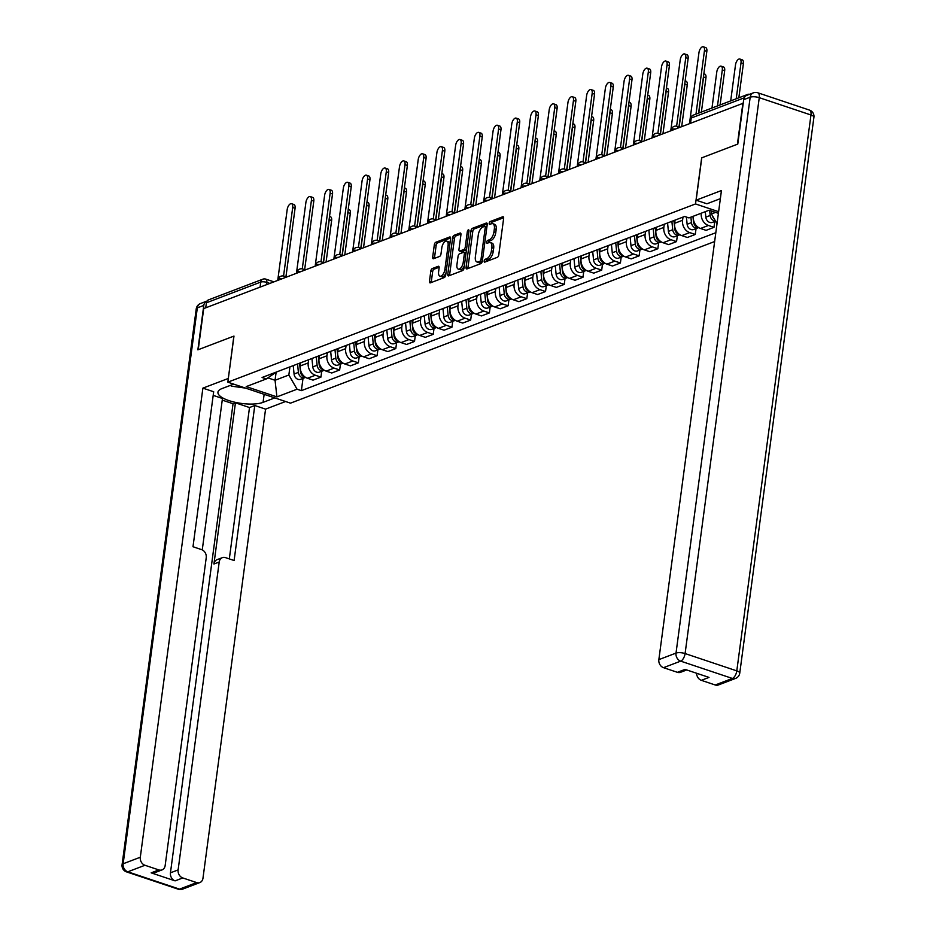 <?xml version="1.0" encoding="UTF-8"?>
<svg xmlns="http://www.w3.org/2000/svg" width="936" height="936" viewBox="0 0 936 936"><rect width="100%" height="100%" fill="white"/><g stroke="black" fill="none" stroke-linecap="round" stroke-linejoin="round"><path stroke-width="1.4" d="M484.169 261.004A1.509 0.737 -71.5 0 0 484.509 262.127A1.509 0.737 -71.5 0 0 484.801 262.103L497.32 257.341A2.164 1.053 -71.5 0 0 498.771 254.861L503.638 218.357A2.164 1.053 -71.5 0 0 503.147 216.754A2.164 1.053 -71.5 0 0 502.726 216.778L490.218 221.539A1.509 0.737 -71.5 0 0 489.2 223.271A1.509 0.737 -71.5 0 0 489.551 224.394A1.509 0.737 -71.5 0 0 489.844 224.383L491.458 223.762A6.915 3.358 -71.5 0 1 492.792 223.692A6.915 3.358 -71.5 0 1 494.36 228.817L493.951 231.859A6.915 3.358 -71.5 0 1 489.317 239.791L487.703 240.4A1.509 0.737 -71.5 0 0 486.685 242.143A1.509 0.737 -71.5 0 0 487.036 243.255A1.509 0.737 -71.5 0 0 487.317 243.243L488.943 242.623A6.915 3.358 -71.5 0 1 490.277 242.553A6.915 3.358 -71.5 0 1 491.845 247.677L491.435 250.719A6.915 3.358 -71.5 0 1 486.802 258.652L485.187 259.272A1.509 0.737 -71.5 0 0 484.169 261.004M490.277 242.553L492.102 243.173A6.915 3.358 -71.5 0 1 493.67 248.297L493.26 251.339A6.915 3.358 -71.5 0 1 488.627 259.26L487.012 259.88A1.509 0.737 -71.5 0 0 485.995 261.612A1.509 0.737 -71.5 0 0 485.995 261.659M503.662 217.725L492.043 222.148A1.509 0.737 -71.5 0 0 491.026 223.891A1.509 0.737 -71.5 0 0 491.026 223.926M488.51 242.752A1.509 0.737 -71.5 0 0 488.51 242.787A1.509 0.737 -71.5 0 1 489.528 241.02L487.703 240.4M432.28 268.55A2.164 1.053 -71.5 0 0 430.829 271.031L429.46 281.28A2.164 1.053 -71.5 0 0 429.952 282.871A2.164 1.053 -71.5 0 0 430.361 282.859L444.261 277.559A2.164 1.053 -71.5 0 0 445.711 275.079L450.579 238.575A2.164 1.053 -71.5 0 0 450.087 236.972A2.164 1.053 -71.5 0 0 449.678 236.995L435.778 242.284A2.164 1.053 -71.5 0 0 434.327 244.764L432.678 257.131A2.164 1.053 -71.5 0 0 433.169 258.734A2.164 1.053 -71.5 0 0 433.59 258.71L439.534 256.452A2.164 1.053 -71.5 0 0 440.985 253.972L441.804 247.841A5.78 2.808 -71.5 0 1 446.788 241.149A5.78 2.808 -71.5 0 1 448.098 245.431L444.892 269.474A5.78 2.808 -71.5 0 1 439.908 276.155A5.78 2.808 -71.5 0 1 438.598 271.873L439.124 267.871A2.164 1.053 -71.5 0 0 438.633 266.269A2.164 1.053 -71.5 0 0 438.224 266.292L432.28 268.55L434.105 269.17A2.164 1.053 -71.5 0 0 432.654 271.639L431.285 281.888A2.164 1.053 -71.5 0 0 431.262 282.508M742.903 103.112L737.416 144.238L701.661 157.868L695.518 203.943L227.834 382.169L233.977 336.082L198.221 349.713L203.709 308.587L743.231 103.229M466.081 267.322A2.164 1.053 -71.5 0 0 466.573 268.924A2.164 1.053 -71.5 0 0 466.994 268.901L480.893 263.601A2.164 1.053 -71.5 0 0 482.332 261.121L487.211 224.617A2.164 1.053 -71.5 0 0 486.72 223.014A2.164 1.053 -71.5 0 0 486.299 223.037L472.411 228.326A2.164 1.053 -71.5 0 0 470.96 230.806L466.081 267.322L467.918 267.93A2.164 1.053 -71.5 0 0 467.883 268.55M462.571 270.574L448.683 275.874A2.164 1.053 -71.5 0 1 448.262 275.898A2.164 1.053 -71.5 0 1 447.771 274.295L452.65 237.779A2.164 1.053 -71.5 0 1 454.089 235.31L460.044 233.041A2.164 1.053 -71.5 0 1 460.453 233.017A2.164 1.053 -71.5 0 1 460.945 234.62L458.968 249.432A2.164 1.053 -71.5 0 0 459.459 251.035A2.164 1.053 -71.5 0 0 459.88 251.012L463.823 249.502A2.164 1.053 -71.5 0 0 465.274 247.022L467.333 231.613A1.509 0.737 -71.5 0 1 468.632 229.858A1.509 0.737 -71.5 0 1 468.983 230.981L464.022 268.106A2.164 1.053 -71.5 0 1 462.571 270.574M227.834 382.169L290.499 403.159L714.636 241.535M205.721 307.815L206.4 302.796A4.411 3.58 -110.9 0 1 208.482 299.894L262.829 279.185A4.411 3.58 69.1 0 0 260.746 282.075L206.4 302.796M749.479 94.325A4.411 3.58 69.1 0 0 747.665 94.431A4.411 3.58 69.1 0 0 746.191 95.636M693.354 216.216A10.132 8.237 69.1 0 0 700.502 228.478L708.423 225.459A10.132 8.237 -110.9 0 1 701.275 213.197M708.423 225.459L713.992 227.331L714.776 221.481M700.502 228.478L706.072 230.35L713.992 227.331M696.056 228.618L695.272 234.456L689.703 232.596A10.132 8.237 -110.9 0 1 682.566 220.276L682.987 217.094M675.067 220.112L674.645 223.294A10.132 8.237 69.1 0 0 681.782 235.615L687.352 237.475L695.272 234.456M677.336 235.743L676.553 241.593L670.983 239.721A10.132 8.237 -110.9 0 1 663.846 227.401L664.267 224.231M656.358 227.237L655.925 230.42A10.132 8.237 69.1 0 0 663.062 242.74L668.643 244.612L676.553 241.593M658.616 242.88L657.844 248.73L652.263 246.858A10.132 8.237 -110.9 0 1 645.126 234.538L645.559 231.356M637.638 234.374L637.217 237.557A10.132 8.237 69.1 0 0 644.354 249.877L649.923 251.737L657.844 248.73M639.908 250.006L639.124 255.856L633.555 253.995A10.132 8.237 -110.9 0 1 626.418 241.675L626.839 238.493M618.918 241.511L618.497 244.682A10.132 8.237 69.1 0 0 625.634 257.014L631.203 258.874L639.124 255.856M621.188 257.143L620.404 262.993L614.835 261.121A10.132 8.237 -110.9 0 1 607.698 248.8L608.119 245.618M600.198 248.637L599.777 251.819A10.132 8.237 69.1 0 0 606.914 264.139L612.483 266.011L620.404 262.993M602.468 264.28L601.696 270.118L596.115 268.258A10.132 8.237 -110.9 0 1 588.978 255.937L589.411 252.755M581.49 255.774L581.057 258.956A10.132 8.237 69.1 0 0 588.194 271.276L593.775 273.136L601.696 270.118M583.76 271.405L582.976 277.255L577.407 275.383A10.132 8.237 -110.9 0 1 570.27 263.063L570.691 259.892M562.77 262.911L562.349 266.081A10.132 8.237 69.1 0 0 569.486 278.401L575.055 280.274L582.976 277.255M565.04 278.542L564.256 284.392L558.687 282.52A10.132 8.237 -110.9 0 1 551.55 270.2L551.971 267.017M544.05 270.036L543.629 273.218A10.132 8.237 69.1 0 0 550.766 285.538L556.335 287.411L564.256 284.392M546.32 285.679L545.536 291.517L539.967 289.657A10.132 8.237 -110.9 0 1 532.83 277.337L533.251 274.154M525.342 277.173L524.909 280.355A10.132 8.237 69.1 0 0 532.046 292.675L537.627 294.536L545.536 291.517M527.6 292.804L526.828 298.654L521.247 296.782A10.132 8.237 -110.9 0 1 514.11 284.462L514.543 281.28M506.622 284.298L506.2 287.481A10.132 8.237 69.1 0 0 513.337 299.801L518.907 301.673L526.828 298.654M508.891 299.941L508.108 305.779L502.538 303.919A10.132 8.237 -110.9 0 1 495.401 291.599L495.823 288.417M487.902 291.435L487.48 294.618A10.132 8.237 69.1 0 0 494.617 306.938L500.187 308.798L508.108 305.779M490.171 307.066L489.388 312.916L483.818 311.056A10.132 8.237 -110.9 0 1 476.681 298.724L477.103 295.554M469.182 298.572L468.76 301.743A10.132 8.237 69.1 0 0 475.897 314.063L481.467 315.935L489.388 312.916M471.451 314.204L470.668 320.053L465.098 318.181A10.132 8.237 -110.9 0 1 457.961 305.861L458.383 302.679M450.473 305.698L450.04 308.88A10.132 8.237 69.1 0 0 457.177 321.2L462.758 323.072L470.668 320.053M452.731 321.34L451.959 327.179L446.378 325.318A10.132 8.237 -110.9 0 1 439.241 312.998L439.674 309.816M431.753 312.835L431.332 316.017A10.132 8.237 69.1 0 0 438.469 328.337L444.038 330.197L451.959 327.179M434.023 328.466L433.239 334.316L427.67 332.444A10.132 8.237 -110.9 0 1 420.533 320.124L420.954 316.953M413.033 319.96L412.612 323.142A10.132 8.237 69.1 0 0 419.749 335.462L425.318 337.334L433.239 334.316M415.303 335.603L414.519 341.453L408.95 339.581A10.132 8.237 -110.9 0 1 401.813 327.261L402.234 324.078M394.313 327.097L393.892 330.279A10.132 8.237 69.1 0 0 401.029 342.599L406.598 344.46L414.519 341.453M396.583 342.728L395.811 348.578L390.23 346.718A10.132 8.237 -110.9 0 1 383.093 334.386L383.526 331.215M375.605 334.234L375.172 337.405A10.132 8.237 69.1 0 0 382.309 349.736L387.89 351.597L395.811 348.578M377.863 349.865L377.091 355.715L371.51 353.843A10.132 8.237 -110.9 0 1 364.385 341.523L364.806 338.341M356.885 341.359L356.464 344.542A10.132 8.237 69.1 0 0 363.601 356.862L369.17 358.734L377.091 355.715M359.155 357.002L358.371 362.84L352.802 360.98A10.132 8.237 -110.9 0 1 345.665 348.66L346.086 345.478M338.165 348.496L337.744 351.679A10.132 8.237 69.1 0 0 344.881 363.999L350.45 365.859L358.371 362.84M340.435 364.127L339.651 369.977L334.082 368.105A10.132 8.237 -110.9 0 1 326.945 355.785L327.366 352.615M319.457 355.621L319.024 358.804A10.132 8.237 69.1 0 0 326.161 371.124L331.742 372.996L339.651 369.977M321.715 371.264L320.943 377.114L315.362 375.242A10.132 8.237 -110.9 0 1 308.225 362.922L308.658 359.74M300.737 362.758L300.316 365.941A10.132 8.237 69.1 0 0 307.453 378.261L313.022 380.133L320.943 377.114M711.805 211.126L711.418 213.981L715.595 212.39M267.895 377.875L275.055 380.273L288.85 375.008L297.075 389.212L276.916 396.887L246.215 386.603L266.374 378.928L262.08 377.489L684.649 216.462L688.943 217.901L709.102 210.214L718.403 213.338M297.075 389.212L301.369 390.651L715.818 232.713M695.518 203.943L718.626 211.688M276.132 372.177L275.055 380.273L276.916 396.887M288.85 375.008L289.938 366.877M717.023 223.669L711.418 213.981M303.007 378.401L301.369 390.651M266.374 378.928L276.272 372.083M492.792 223.692L494.617 224.301A6.915 3.358 -71.5 0 1 496.185 229.425L495.787 232.467A6.915 3.358 -71.5 0 1 491.143 240.4L489.528 241.02M487.235 223.985L474.236 228.946A2.164 1.053 -71.5 0 0 472.785 231.414L467.918 267.93M479.969 261.249A1.509 0.737 -71.5 0 0 480.987 259.518L485.257 227.471A1.509 0.737 -71.5 0 0 484.918 226.348A1.509 0.737 -71.5 0 0 484.626 226.372L482.917 227.015A6.915 3.358 -71.5 0 0 478.284 234.948L475.359 256.85A6.915 3.358 -71.5 0 0 476.927 261.975A6.915 3.358 -71.5 0 0 478.261 261.904L479.969 261.249L481.794 261.869A1.509 0.737 -71.5 0 0 482.274 261.472M476.927 261.975L478.764 262.583A6.915 3.358 -71.5 0 0 480.086 262.513L478.261 261.904M481.794 261.869L480.086 262.513M460.968 233.988L455.914 235.919A2.164 1.053 -71.5 0 0 454.475 238.399L449.596 274.903A2.164 1.053 -71.5 0 0 449.572 275.535M460.968 251.374A2.164 1.053 -71.5 0 0 461.284 251.644A2.164 1.053 -71.5 0 0 461.705 251.62L465.648 250.111A2.164 1.053 -71.5 0 0 466.537 249.245M456.92 264.794A5.78 2.808 -71.5 0 0 458.23 269.077A5.78 2.808 -71.5 0 0 463.226 262.396L464.35 253.925A2.164 1.053 -71.5 0 0 463.858 252.322A2.164 1.053 -71.5 0 0 463.449 252.346L459.494 253.843A2.164 1.053 -71.5 0 0 458.055 256.324L456.92 264.794M458.23 269.077L460.056 269.685A5.78 2.808 -71.5 0 0 464.35 265.672M466.011 253.211A2.164 1.053 -71.5 0 0 465.683 252.931L463.858 252.322M439.148 267.24L434.105 269.17M439.908 276.155L441.733 276.775A5.78 2.808 -71.5 0 0 446.027 272.75M449.9 243.664A5.78 2.808 -71.5 0 0 448.613 241.757L446.788 241.149M450.602 237.943L437.603 242.892A2.164 1.053 -71.5 0 0 436.153 245.372L434.503 257.751A2.164 1.053 -71.5 0 0 434.479 258.371M709.652 210.401L710.167 215.479A5.511 4.481 69.1 0 0 715.467 220.978M705.299 211.665L705.838 217.129A5.511 4.481 69.1 0 0 712.39 222.394L715.584 221.177M736.211 98.795L741.019 62.794A5.066 2.457 -71.5 0 0 739.861 59.038A5.066 2.457 -71.5 0 0 735.497 64.9L730.688 100.901M712.355 215.608A5.511 4.481 69.1 0 0 714.238 218.86M739.861 59.038L742.236 59.834A5.066 2.457 108.5 0 1 743.395 63.59L738.832 97.8M695.986 114.122L704.469 50.556A5.066 2.457 -71.5 0 0 703.322 46.8L705.697 47.596A5.066 2.457 108.5 0 1 706.844 51.351L698.607 113.127M703.322 46.8A5.066 2.457 -71.5 0 0 698.958 52.662L689.504 123.458M690.897 217.152L691.447 222.616A5.511 4.481 69.1 0 0 697.999 227.869A5.511 4.481 69.1 0 0 698.607 227.577M686.404 217.047L687.129 224.254A5.511 4.481 69.1 0 0 693.681 229.519L697.999 227.869M717.491 105.932L722.299 69.931A5.066 2.457 -71.5 0 0 721.153 66.175A5.066 2.457 -71.5 0 0 716.777 72.025L711.98 108.026M692.944 216.38L693.482 221.832A5.511 4.481 69.1 0 0 698.186 227.308M721.153 66.175L723.528 66.971A5.066 2.457 108.5 0 1 724.675 70.727L720.112 104.926M671.884 221.317L672.727 229.741A5.511 4.481 69.1 0 0 679.279 235.006A5.511 4.481 69.1 0 0 679.887 234.714M667.567 222.967L668.409 231.391A5.511 4.481 69.1 0 0 674.961 236.656L679.279 235.006M698.782 113.057L703.579 77.056A5.066 2.457 -71.5 0 0 703.626 75.465M673.932 220.545L674.774 228.969A5.511 4.481 69.1 0 0 679.466 234.433M703.86 73.78L704.808 74.108A5.066 2.457 108.5 0 1 705.955 77.852L701.392 112.063M720.357 198.666L706.914 203.791L696.127 200.187L721.445 190.534L658.85 659.634L676.014 653.094L750.181 97.204L743.699 99.672L737.779 144.097L701.778 157.821L696.127 200.187M715.221 684.988L732.373 678.448A6.611 5.37 69.1 0 0 735.556 678.424L718.403 684.965A6.611 5.37 -110.9 0 1 715.221 684.988L701.333 680.332A6.611 5.37 -110.9 0 1 696.618 673.253M686.731 669.954L680.577 672.294A6.611 5.37 -110.9 0 1 677.395 672.317L663.507 667.672A6.611 5.37 -110.9 0 1 658.85 659.634M701.333 680.332L709.008 677.407L685.07 669.392L677.395 672.317M743.699 99.672A6.611 5.37 -110.9 0 1 746.834 95.332L753.316 92.863A6.611 5.37 69.1 0 0 750.181 97.204A6.611 2.141 7.6 0 1 759.26 97.672L685.093 653.562L736.796 670.878L810.974 114.988L759.26 97.672A6.611 3.206 108.5 0 0 757.762 92.769A6.611 6.611 0 0 0 753.316 92.863M274.798 397.894L263.063 402.363A24.781 8.014 -172.4 0 1 234.959 402.269A24.781 8.014 -172.4 0 1 217.936 392.207A24.781 8.014 -172.4 0 1 221.949 388.592L233.684 384.123M207.055 301.029A6.611 5.37 69.1 0 0 206.926 301.076A6.611 5.37 69.1 0 0 203.791 305.417L197.87 349.842L233.86 336.129L228.314 378.53M228.208 378.495L202.89 388.136L213.677 391.751L192.991 546.741L201.579 549.619A6.611 5.37 69.1 0 1 206.236 557.657L165.157 865.566A6.611 5.37 69.1 0 1 162.022 869.907L154.346 872.832A6.611 5.37 -110.9 0 1 151.164 872.855L175.102 880.87A6.611 5.37 -110.9 0 1 170.446 872.832L233.041 403.732L222.241 400.117M202.258 549.9L222.464 398.479L213.186 395.366M233.041 403.732L235.439 402.819L249.502 407.534L254.779 405.522L265.567 409.137L202.972 878.225A6.611 5.37 69.1 0 1 199.848 882.566A6.611 5.37 69.1 0 1 196.665 882.589L182.777 877.945L175.102 880.87M285.574 401.509L265.567 409.137M202.89 388.136L140.306 857.236A6.611 5.37 69.1 0 0 144.951 865.273L158.839 869.93A6.611 5.37 69.1 0 0 162.022 869.907M170.446 872.832L178.121 869.907L219.211 561.998A6.611 5.37 69.1 0 1 222.335 557.657A6.611 5.37 69.1 0 1 225.517 557.634L234.105 560.512L254.779 405.522M178.121 869.907A6.611 5.37 69.1 0 0 182.777 877.945M219.211 561.998L213.934 564.01L235.439 402.819M213.934 564.01A6.611 5.37 -110.9 0 1 217.058 559.669L222.335 557.657M229.308 558.909L249.502 407.534M245.571 388.112L231.461 386.159L230.431 385.363M676.611 126.231L685.76 57.681A5.066 2.457 -71.5 0 0 684.602 53.937L686.977 54.733A5.066 2.457 108.5 0 1 688.135 58.477L678.986 127.003M684.602 53.937A5.066 2.457 -71.5 0 0 680.238 59.787L670.784 130.595M657.891 133.357L667.04 64.818A5.066 2.457 -71.5 0 0 665.894 61.062L668.269 61.858A5.066 2.457 108.5 0 1 669.415 65.614L660.266 134.141M665.894 61.062A5.066 2.457 -71.5 0 0 661.518 66.924L652.076 137.732M653.176 228.454L654.007 236.878A5.511 4.481 69.1 0 0 660.559 242.143A5.511 4.481 69.1 0 0 661.167 241.839M648.859 230.104L649.689 238.516A5.511 4.481 69.1 0 0 656.241 243.781L660.559 242.143M679.15 127.062L684.871 84.193A5.066 2.457 -71.5 0 0 684.918 82.602M655.212 227.682L656.054 236.094A5.511 4.481 69.1 0 0 660.757 241.57M685.14 80.917L686.088 81.233A5.066 2.457 108.5 0 1 687.246 84.989L681.712 126.43M634.456 235.591L635.298 244.004A5.511 4.481 69.1 0 0 641.85 249.268A5.511 4.481 69.1 0 0 642.447 248.976M630.139 237.229L630.981 245.653A5.511 4.481 69.1 0 0 637.521 250.918L641.85 249.268M660.43 134.187L666.151 91.33A5.066 2.457 -71.5 0 0 666.198 89.727M636.492 234.807L637.334 243.231A5.511 4.481 69.1 0 0 642.037 248.707M666.42 88.042L667.38 88.37A5.066 2.457 108.5 0 1 668.526 92.126L662.992 133.567M615.736 242.716L616.578 251.141A5.511 4.481 69.1 0 0 623.13 256.406A5.511 4.481 69.1 0 0 623.739 256.101M611.419 244.366L612.261 252.79A5.511 4.481 69.1 0 0 618.813 258.055L623.13 256.406M641.71 141.324L647.431 98.456A5.066 2.457 -71.5 0 0 647.478 96.864M617.783 241.944L618.614 250.368A5.511 4.481 69.1 0 0 623.317 255.832M647.7 95.179L648.66 95.495A5.066 2.457 108.5 0 1 649.806 99.251L644.272 140.704M639.183 140.494L648.32 71.955A5.066 2.457 -71.5 0 0 647.174 68.199L649.549 68.995A5.066 2.457 108.5 0 1 650.695 72.751L641.558 141.266M647.174 68.199A5.066 2.457 -71.5 0 0 642.798 74.049L633.356 144.858M620.463 147.631L629.6 79.08A5.066 2.457 -71.5 0 0 628.454 75.325L630.829 76.12A5.066 2.457 108.5 0 1 631.975 79.876L622.838 148.403M628.454 75.325A5.066 2.457 -71.5 0 0 624.09 81.186L614.636 151.995M601.743 154.756L610.892 86.217A5.066 2.457 -71.5 0 0 609.734 82.462L612.109 83.257A5.066 2.457 108.5 0 1 613.267 87.013L604.118 155.54M609.734 82.462A5.066 2.457 -71.5 0 0 605.37 88.323L595.928 159.132M597.028 249.853L597.858 258.277A5.511 4.481 69.1 0 0 604.41 263.542A5.511 4.481 69.1 0 0 605.019 263.238M592.699 251.503L593.541 259.916A5.511 4.481 69.1 0 0 600.093 265.18L604.41 263.542M623.002 148.45L628.711 105.592A5.066 2.457 -71.5 0 0 628.758 103.99M599.063 249.081L599.906 257.494A5.511 4.481 69.1 0 0 604.609 262.969M628.992 102.316L629.94 102.632A5.066 2.457 108.5 0 1 631.086 106.388L625.564 147.829M583.023 161.893L592.172 93.343A5.066 2.457 -71.5 0 0 591.025 89.599L593.401 90.394A5.066 2.457 108.5 0 1 594.547 94.138L585.409 162.665M591.025 89.599A5.066 2.457 -71.5 0 0 586.65 95.449L577.208 166.257M578.308 256.99L579.15 265.403A5.511 4.481 69.1 0 0 585.69 270.668A5.511 4.481 69.1 0 0 586.299 270.375M573.99 258.628L574.821 267.053A5.511 4.481 69.1 0 0 581.373 272.317L585.69 270.668M604.282 155.587L610.003 112.718A5.066 2.457 -71.5 0 0 610.05 111.127M580.343 256.207L581.186 264.631A5.511 4.481 69.1 0 0 585.889 270.094M610.272 109.442L611.22 109.769A5.066 2.457 108.5 0 1 612.378 113.513L606.844 154.966M564.314 169.018L573.452 100.48A5.066 2.457 -71.5 0 0 572.305 96.724L574.681 97.519A5.066 2.457 108.5 0 1 575.827 101.275L566.689 169.802M572.305 96.724A5.066 2.457 -71.5 0 0 567.941 102.586L558.488 173.394M559.588 264.116L560.43 272.54A5.511 4.481 69.1 0 0 566.982 277.805A5.511 4.481 69.1 0 0 567.579 277.501M555.27 265.765L556.113 274.189A5.511 4.481 69.1 0 0 562.653 279.443L566.982 277.805M585.562 162.724L591.283 119.855A5.066 2.457 -71.5 0 0 591.33 118.264M561.623 263.344L562.466 271.756A5.511 4.481 69.1 0 0 567.169 277.231M591.552 116.579L592.511 116.895A5.066 2.457 108.5 0 1 593.658 120.65L588.124 162.092M545.594 176.155L554.744 107.617A5.066 2.457 -71.5 0 0 553.585 103.861L555.961 104.656A5.066 2.457 108.5 0 1 557.119 108.412L547.97 176.927M553.585 103.861A5.066 2.457 -71.5 0 0 549.221 109.711L539.768 180.519M540.868 271.253L541.71 279.665A5.511 4.481 69.1 0 0 548.262 284.93A5.511 4.481 69.1 0 0 548.87 284.638M536.55 272.891L537.393 281.315A5.511 4.481 69.1 0 0 543.945 286.58L548.262 284.93M566.842 169.849L572.563 126.992A5.066 2.457 -71.5 0 0 572.61 125.389M542.915 270.469L543.746 278.893A5.511 4.481 69.1 0 0 548.449 284.368M572.832 123.716L573.791 124.032A5.066 2.457 108.5 0 1 574.938 127.787L569.416 169.229M526.874 183.292L536.024 114.742A5.066 2.457 -71.5 0 0 534.877 110.998L537.252 111.793A5.066 2.457 108.5 0 1 538.399 115.537L529.25 184.064M534.877 110.998A5.066 2.457 -71.5 0 0 530.501 116.848L521.059 187.656M522.159 278.378L522.99 286.802A5.511 4.481 69.1 0 0 529.542 292.067A5.511 4.481 69.1 0 0 530.15 291.775M517.83 280.028L518.673 288.452A5.511 4.481 69.1 0 0 525.225 293.717L529.542 292.067M548.133 176.986L553.843 134.117A5.066 2.457 -71.5 0 0 553.901 132.526M524.195 277.606L525.038 286.03A5.511 4.481 69.1 0 0 529.741 291.494M554.124 130.841L555.071 131.157A5.066 2.457 108.5 0 1 556.218 134.913L550.696 176.366M508.154 190.417L517.304 121.879A5.066 2.457 -71.5 0 0 516.157 118.123L518.532 118.919A5.066 2.457 108.5 0 1 519.679 122.674L510.541 191.201M516.157 118.123A5.066 2.457 -71.5 0 0 511.781 123.985L502.339 194.793M503.439 285.515L504.282 293.939A5.511 4.481 69.1 0 0 510.822 299.204A5.511 4.481 69.1 0 0 511.43 298.9M499.122 287.165L499.953 295.577A5.511 4.481 69.1 0 0 506.505 300.842L510.822 299.204M529.413 184.111L535.135 141.254A5.066 2.457 -71.5 0 0 535.181 139.663M505.475 284.743L506.317 293.155A5.511 4.481 69.1 0 0 511.021 298.631M535.404 137.978L536.351 138.294A5.066 2.457 108.5 0 1 537.51 142.05L531.976 183.491M489.446 197.554L498.584 129.016A5.066 2.457 -71.5 0 0 497.437 125.26L499.812 126.056A5.066 2.457 108.5 0 1 500.959 129.811L491.821 198.327M497.437 125.26A5.066 2.457 -71.5 0 0 493.073 131.11L483.62 201.919M484.719 292.652L485.562 301.064A5.511 4.481 69.1 0 0 492.114 306.329A5.511 4.481 69.1 0 0 492.722 306.037M480.402 294.29L481.244 302.714A5.511 4.481 69.1 0 0 487.796 307.979L492.114 306.329M510.693 191.248L516.415 148.379A5.066 2.457 -71.5 0 0 516.461 146.788M486.755 291.868L487.597 300.292A5.511 4.481 69.1 0 0 492.301 305.756M516.684 145.103L517.643 145.431A5.066 2.457 108.5 0 1 518.79 149.175L513.256 190.628M470.726 204.691L479.875 136.141A5.066 2.457 -71.5 0 0 478.717 132.386L481.092 133.181A5.066 2.457 108.5 0 1 482.251 136.937L473.101 205.464M478.717 132.386A5.066 2.457 -71.5 0 0 474.353 138.247L464.899 209.056M465.999 299.777L466.842 308.201A5.511 4.481 69.1 0 0 473.394 313.466A5.511 4.481 69.1 0 0 474.002 313.162M461.682 301.427L462.524 309.851A5.511 4.481 69.1 0 0 469.076 315.104L473.394 313.466M491.973 198.385L497.695 155.516A5.066 2.457 -71.5 0 0 497.741 153.925M468.047 299.005L468.877 307.417A5.511 4.481 69.1 0 0 473.581 312.893M497.975 152.24L498.923 152.556A5.066 2.457 108.5 0 1 500.07 156.312L494.547 197.753M452.006 211.817L461.155 143.278A5.066 2.457 -71.5 0 0 460.009 139.522L462.384 140.318A5.066 2.457 108.5 0 1 463.531 144.074L454.381 212.589M460.009 139.522A5.066 2.457 -71.5 0 0 455.633 145.384L446.191 216.181M447.291 306.914L448.122 315.338A5.511 4.481 69.1 0 0 454.674 320.592A5.511 4.481 69.1 0 0 455.282 320.299M442.974 308.564L443.804 316.976A5.511 4.481 69.1 0 0 450.356 322.241L454.674 320.592M473.265 205.511L478.986 162.653A5.066 2.457 -71.5 0 0 479.033 161.05M449.327 306.13L450.169 314.555A5.511 4.481 69.1 0 0 454.873 320.03M479.255 159.377L480.203 159.693A5.066 2.457 108.5 0 1 481.361 163.449L475.827 204.89M433.286 218.954L442.435 150.404A5.066 2.457 -71.5 0 0 441.289 146.659L443.664 147.455A5.066 2.457 108.5 0 1 444.811 151.199L435.673 219.726M441.289 146.659A5.066 2.457 -71.5 0 0 436.913 152.509L427.471 223.318M428.571 314.04L429.413 322.464A5.511 4.481 69.1 0 0 435.965 327.729A5.511 4.481 69.1 0 0 436.562 327.436M424.254 315.689L425.096 324.113A5.511 4.481 69.1 0 0 431.636 329.378L435.965 327.729M454.545 212.647L460.266 169.779A5.066 2.457 -71.5 0 0 460.313 168.188M430.607 313.267L431.449 321.691A5.511 4.481 69.1 0 0 436.153 327.155M460.535 166.503L461.495 166.819A5.066 2.457 108.5 0 1 462.641 170.574L457.107 212.027M414.578 226.079L423.715 157.541A5.066 2.457 -71.5 0 0 422.569 153.785L424.944 154.58A5.066 2.457 108.5 0 1 426.091 158.336L416.953 226.863M422.569 153.785A5.066 2.457 -71.5 0 0 418.205 159.646L408.751 230.455M409.851 321.177L410.693 329.601A5.511 4.481 69.1 0 0 417.245 334.866A5.511 4.481 69.1 0 0 417.854 334.561M405.534 322.826L406.376 331.239A5.511 4.481 69.1 0 0 412.928 336.504L417.245 334.866M435.825 219.784L441.546 176.916A5.066 2.457 -71.5 0 0 441.593 175.324M411.899 320.404L412.729 328.817A5.511 4.481 69.1 0 0 417.433 334.292M441.815 173.64L442.775 173.956A5.066 2.457 108.5 0 1 443.921 177.711L438.387 219.153M395.858 233.216L405.007 164.677A5.066 2.457 -71.5 0 0 403.849 160.922L406.224 161.717A5.066 2.457 108.5 0 1 407.382 165.473L398.233 233.988M403.849 160.922A5.066 2.457 -71.5 0 0 399.485 166.772L390.031 237.58M391.143 328.314L391.973 336.726A5.511 4.481 69.1 0 0 398.525 341.991A5.511 4.481 69.1 0 0 399.134 341.698M386.814 329.952L387.656 338.376A5.511 4.481 69.1 0 0 394.208 343.641L398.525 341.991M417.117 226.91L422.826 184.041A5.066 2.457 -71.5 0 0 422.873 182.45M393.178 327.53L394.021 335.954A5.511 4.481 69.1 0 0 398.724 341.418M423.107 180.765L424.055 181.093A5.066 2.457 108.5 0 1 425.201 184.837L419.679 226.29M377.138 240.353L386.287 171.803A5.066 2.457 -71.5 0 0 385.141 168.047L387.516 168.843A5.066 2.457 108.5 0 1 388.662 172.598L379.525 241.125M385.141 168.047A5.066 2.457 -71.5 0 0 380.765 173.909L371.323 244.717M372.423 335.439L373.265 343.863A5.511 4.481 69.1 0 0 379.805 349.128A5.511 4.481 69.1 0 0 380.414 348.824M368.105 337.089L368.936 345.513A5.511 4.481 69.1 0 0 375.488 350.778L379.805 349.128M398.397 234.047L404.118 191.178A5.066 2.457 -71.5 0 0 404.165 189.587M374.459 334.667L375.301 343.091A5.511 4.481 69.1 0 0 380.004 348.555M404.387 187.902L405.335 188.218A5.066 2.457 108.5 0 1 406.493 191.974L400.959 233.427M358.43 247.478L367.567 178.94A5.066 2.457 -71.5 0 0 366.421 175.184L368.796 175.98A5.066 2.457 108.5 0 1 369.942 179.735L360.805 248.251M366.421 175.184A5.066 2.457 -71.5 0 0 362.056 181.046L352.603 251.842M353.703 342.576L354.545 351A5.511 4.481 69.1 0 0 361.097 356.253A5.511 4.481 69.1 0 0 361.694 355.961M349.385 344.226L350.228 352.638A5.511 4.481 69.1 0 0 356.768 357.903L361.097 356.253M379.677 241.172L385.398 198.315A5.066 2.457 -71.5 0 0 385.445 196.712M355.738 341.792L356.581 350.216A5.511 4.481 69.1 0 0 361.284 355.692M385.667 195.039L386.626 195.355A5.066 2.457 108.5 0 1 387.773 199.111L382.239 240.552M339.709 254.615L348.859 186.065A5.066 2.457 -71.5 0 0 347.701 182.321L350.076 183.117A5.066 2.457 108.5 0 1 351.234 186.861L342.085 255.388M347.701 182.321A5.066 2.457 -71.5 0 0 343.336 188.171L333.883 258.979M334.983 349.713L335.825 358.125A5.511 4.481 69.1 0 0 342.377 363.39A5.511 4.481 69.1 0 0 342.985 363.098M330.665 351.351L331.508 359.775A5.511 4.481 69.1 0 0 338.06 365.04L342.377 363.39M360.957 248.309L366.678 205.44A5.066 2.457 -71.5 0 0 366.725 203.849M337.03 348.929L337.861 357.353A5.511 4.481 69.1 0 0 342.564 362.817M366.947 202.164L367.906 202.492A5.066 2.457 108.5 0 1 369.053 206.236L363.531 247.689M320.99 261.741L330.139 193.202A5.066 2.457 -71.5 0 0 328.992 189.446L331.367 190.242A5.066 2.457 108.5 0 1 332.514 193.998L323.365 262.525M328.992 189.446A5.066 2.457 -71.5 0 0 324.616 195.308L315.175 266.116M316.274 356.838L317.105 365.262A5.511 4.481 69.1 0 0 323.657 370.527A5.511 4.481 69.1 0 0 324.265 370.223M311.945 358.488L312.788 366.912A5.511 4.481 69.1 0 0 319.34 372.165L323.657 370.527M342.248 255.446L347.958 212.577A5.066 2.457 -71.5 0 0 348.016 210.986M318.31 356.066L319.153 364.478A5.511 4.481 69.1 0 0 323.856 369.954M348.239 209.301L349.186 209.617A5.066 2.457 108.5 0 1 350.333 213.373L344.811 254.814M302.269 268.878L311.419 200.339A5.066 2.457 -71.5 0 0 310.272 196.583L312.647 197.379A5.066 2.457 108.5 0 1 313.794 201.135L304.656 269.65M310.272 196.583A5.066 2.457 -71.5 0 0 305.896 202.433L296.455 273.242M297.554 363.975L298.397 372.388A5.511 4.481 69.1 0 0 304.937 377.653A5.511 4.481 69.1 0 0 305.545 377.36M293.237 365.613L294.068 374.037A5.511 4.481 69.1 0 0 300.62 379.302L304.937 377.653M323.528 262.571L329.25 219.714A5.066 2.457 -71.5 0 0 329.296 218.111M299.59 363.191L300.433 371.615A5.511 4.481 69.1 0 0 305.136 377.091M329.519 216.427L330.466 216.754A5.066 2.457 108.5 0 1 331.625 220.51L326.091 261.951M283.561 276.015L292.699 207.464A5.066 2.457 -71.5 0 0 291.552 203.709L293.927 204.504A5.066 2.457 108.5 0 1 295.074 208.26L285.936 276.787M291.552 203.709A5.066 2.457 -71.5 0 0 287.188 209.57L277.735 280.379M269.814 283.397L266.795 282.391A4.411 1.427 -172.4 0 0 260.746 282.075L260.079 287.106M266.503 284.661L266.795 282.391A4.411 2.141 108.5 0 0 265.801 279.127A4.411 4.411 0 0 0 262.829 279.185M326.161 371.124L334.082 368.105M344.881 363.999L352.802 360.98M363.601 356.862L371.51 353.843M382.309 349.736L390.23 346.718M401.029 342.599L408.95 339.581M419.749 335.462L427.67 332.444M438.469 328.337L446.378 325.318M457.177 321.2L465.098 318.181M475.897 314.063L483.818 311.056M494.617 306.938L502.538 303.919M513.337 299.801L521.247 296.782M532.046 292.675L539.967 289.657M550.766 285.538L558.687 282.52M569.486 278.401L577.407 275.383M588.194 271.276L596.115 268.258M606.914 264.139L614.835 261.121M625.634 257.014L633.555 253.995M644.354 249.877L652.263 246.858M663.062 242.74L670.983 239.721M681.782 235.615L689.703 232.596M307.453 378.261L315.362 375.242M300.316 365.941L308.225 362.922M319.024 358.804L326.945 355.785M337.744 351.679L345.665 348.66M356.464 344.542L364.385 341.523M375.172 337.405L383.093 334.386M393.892 330.279L401.813 327.261M412.612 323.142L420.533 320.124M431.332 316.017L439.241 312.998M450.04 308.88L457.961 305.861M468.76 301.743L476.681 298.724M487.48 294.618L495.401 291.599M506.2 287.481L514.11 284.462M524.909 280.355L532.83 277.337M543.629 273.218L551.55 270.2M562.349 266.081L570.27 263.063M581.057 258.956L588.978 255.937M599.777 251.819L607.698 248.8M618.497 244.682L626.418 241.675M637.217 237.557L645.126 234.538M655.925 230.42L663.846 227.401M674.645 223.294L682.566 220.276M674.926 129.016A4.411 1.427 -172.4 0 0 671.252 129.94L671.182 130.443M679.641 127.226L677.02 126.348A4.411 2.141 108.5 0 1 678.015 127.846M656.206 136.153A4.411 1.427 -172.4 0 0 652.532 137.077L652.474 137.58M637.486 143.29A4.411 1.427 -172.4 0 0 633.824 144.202L633.754 144.706M618.766 150.415A4.411 1.427 -172.4 0 0 615.104 151.339L615.034 151.843M600.058 157.552A4.411 1.427 -172.4 0 0 596.384 158.465L596.314 158.98M581.338 164.689A4.411 1.427 -172.4 0 0 577.664 165.602L577.606 166.105M562.618 171.814A4.411 1.427 -172.4 0 0 558.956 172.739L558.886 173.242M543.898 178.951A4.411 1.427 -172.4 0 0 540.236 179.864L540.166 180.367M525.19 186.077A4.411 1.427 -172.4 0 0 521.516 187.001L521.446 187.504M506.47 193.214A4.411 1.427 -172.4 0 0 502.796 194.138L502.737 194.641M487.75 200.351A4.411 1.427 -172.4 0 0 484.087 201.263L484.017 201.766M469.041 207.476A4.411 1.427 -172.4 0 0 465.367 208.4L465.297 208.904M450.321 214.613A4.411 1.427 -172.4 0 0 446.647 215.526L446.577 216.04M431.601 221.738A4.411 1.427 -172.4 0 0 427.939 222.663L427.869 223.166M412.881 228.875A4.411 1.427 -172.4 0 0 409.219 229.8L409.149 230.303M394.173 236.012A4.411 1.427 -172.4 0 0 390.499 236.925L390.429 237.428M375.453 243.138A4.411 1.427 -172.4 0 0 371.779 244.062L371.721 244.565M356.733 250.275A4.411 1.427 -172.4 0 0 353.071 251.187L353.001 251.702M338.013 257.412A4.411 1.427 -172.4 0 0 334.351 258.324L334.281 258.827M319.305 264.537A4.411 1.427 -172.4 0 0 315.631 265.461L315.561 265.964M300.585 271.674A4.411 1.427 -172.4 0 0 296.911 272.587L296.852 273.09M281.865 278.799A4.411 1.427 -172.4 0 0 278.203 279.724L278.132 280.227M660.921 134.351L658.3 133.474A4.411 2.141 108.5 0 1 659.295 134.971M642.213 141.488L639.58 140.611A4.411 2.141 108.5 0 1 640.575 142.108M623.493 148.625L620.872 147.748A4.411 2.141 108.5 0 1 621.855 149.245M604.773 155.75L602.152 154.873A4.411 2.141 108.5 0 1 603.147 156.37M586.053 162.887L583.432 162.01A4.411 2.141 108.5 0 1 584.427 163.507M567.345 170.013L564.724 169.135A4.411 2.141 108.5 0 1 565.707 170.644M548.625 177.15L546.004 176.272A4.411 2.141 108.5 0 1 546.998 177.77M529.905 184.287L527.284 183.409A4.411 2.141 108.5 0 1 528.278 184.907M511.185 191.412L508.564 190.534A4.411 2.141 108.5 0 1 509.558 192.032M492.476 198.549L489.856 197.671A4.411 2.141 108.5 0 1 490.838 199.169M473.756 205.674L471.136 204.797A4.411 2.141 108.5 0 1 472.13 206.306M455.036 212.811L452.416 211.934A4.411 2.141 108.5 0 1 453.41 213.431M436.328 219.948L433.696 219.071A4.411 2.141 108.5 0 1 434.69 220.568M417.608 227.074L414.987 226.196A4.411 2.141 108.5 0 1 415.97 227.694M398.888 234.211L396.267 233.333A4.411 2.141 108.5 0 1 397.262 234.831M380.168 241.348L377.547 240.458A4.411 2.141 108.5 0 1 378.542 241.968M361.46 248.473L358.839 247.595A4.411 2.141 108.5 0 1 359.822 249.093M342.74 255.61L340.119 254.732A4.411 2.141 108.5 0 1 341.113 256.23M324.02 262.735L321.399 261.858A4.411 2.141 108.5 0 1 322.394 263.367M305.3 269.872L302.679 268.995A4.411 2.141 108.5 0 1 303.673 270.492M286.591 277.009L283.971 276.132A4.411 2.141 108.5 0 1 284.954 277.629M744.237 97.835L691.236 118.03A4.411 1.427 -172.4 0 0 690.522 118.673L689.902 123.318M690.557 123.061L691.236 118.03A4.411 3.58 69.1 0 1 693.319 115.14A4.411 4.411 0 0 0 690.522 118.673M488.627 259.26L486.802 258.652M493.26 251.339L491.435 250.719M493.67 248.297L491.845 247.677M491.143 240.4L489.317 239.791M495.787 232.467L493.951 231.859M496.185 229.425L494.36 228.817M492.043 222.148L490.218 221.539M503.463 217.023L502.726 216.778M487.012 259.88L485.187 259.272M472.785 231.414L470.96 230.806M474.236 228.946L472.411 228.326M487.036 223.283L486.299 223.037M482.485 260.021L480.987 259.518M486.755 227.974L485.257 227.471M449.596 274.903L447.771 274.295M454.475 238.399L452.65 237.779M455.914 235.919L454.089 235.31M460.769 233.286L460.044 233.041M461.705 251.62L459.88 251.012M465.648 250.111L463.823 249.502M466.771 247.525L465.274 247.022M468.831 232.116L467.333 231.613M464.724 262.899L463.226 262.396M465.847 254.428L464.35 253.925M438.961 266.538L438.224 266.292M446.39 269.977L444.892 269.474M449.596 245.934L448.098 245.431M434.503 257.751L432.678 257.131M436.153 245.372L434.327 244.764M437.603 242.892L435.778 242.284M450.415 237.241L449.678 236.995M431.285 281.888L429.46 281.28M432.654 271.639L430.829 271.031M710.167 215.479L705.838 217.129M743.395 63.59L741.019 62.794M704.469 50.556L706.844 51.351M691.447 222.616L687.129 224.254M724.675 70.727L722.299 69.931M672.727 229.741L668.409 231.391M705.955 77.852L703.579 77.056M735.556 678.424A6.611 6.611 0 0 0 739.756 673.124A6.611 2.141 7.6 0 0 736.796 670.878A6.611 3.206 108.5 0 1 732.373 678.448L680.671 661.132L663.507 667.672M680.671 661.132A6.611 3.206 -71.5 0 0 685.093 653.562A6.611 2.141 7.6 0 0 676.014 653.094A6.611 5.37 69.1 0 0 680.671 661.132M809.476 110.097A6.611 3.206 -71.5 0 1 810.974 114.988A6.611 2.141 7.6 0 1 813.922 117.234A6.611 6.611 0 0 0 809.476 110.097L757.762 92.769M151.164 872.855L158.839 869.93M144.951 865.273L127.799 871.814L179.513 889.13L196.665 882.589M203.791 305.417L197.32 307.885L123.142 863.776L140.306 857.236M264.139 394.325L263.063 402.363M127.799 871.814A6.611 5.37 -110.9 0 1 123.142 863.776A6.611 2.141 7.6 0 0 122.078 864.735A6.611 6.611 0 0 0 126.524 871.884A6.611 3.206 -71.5 0 0 127.799 871.814M179.513 889.13A6.611 3.206 108.5 0 1 178.238 889.2A6.611 6.611 0 0 0 182.684 889.106A6.611 5.37 -110.9 0 1 179.513 889.13M122.078 864.735L196.244 308.845A6.611 2.141 7.6 0 1 197.32 307.885A6.611 5.37 -110.9 0 1 200.444 303.545L206.926 301.076M685.76 57.681L688.135 58.477M667.04 64.818L669.415 65.614M654.007 236.878L649.689 238.516M687.246 84.989L684.871 84.193M635.298 244.004L630.981 245.653M668.526 92.126L666.151 91.33M616.578 251.141L612.261 252.79M649.806 99.251L647.431 98.456M648.32 71.955L650.695 72.751M629.6 79.08L631.975 79.876M610.892 86.217L613.267 87.013M597.858 258.277L593.541 259.916M631.086 106.388L628.711 105.592M592.172 93.343L594.547 94.138M579.15 265.403L574.821 267.053M612.378 113.513L610.003 112.718M573.452 100.48L575.827 101.275M560.43 272.54L556.113 274.189M593.658 120.65L591.283 119.855M554.744 107.617L557.119 108.412M541.71 279.665L537.393 281.315M574.938 127.787L572.563 126.992M536.024 114.742L538.399 115.537M522.99 286.802L518.673 288.452M556.218 134.913L553.843 134.117M517.304 121.879L519.679 122.674M504.282 293.939L499.953 295.577M537.51 142.05L535.135 141.254M498.584 129.016L500.959 129.811M485.562 301.064L481.244 302.714M518.79 149.175L516.415 148.379M479.875 136.141L482.251 136.937M466.842 308.201L462.524 309.851M500.07 156.312L497.695 155.516M461.155 143.278L463.531 144.074M448.122 315.338L443.804 316.976M481.361 163.449L478.986 162.653M442.435 150.404L444.811 151.199M429.413 322.464L425.096 324.113M462.641 170.574L460.266 169.779M423.715 157.541L426.091 158.336M410.693 329.601L406.376 331.239M443.921 177.711L441.546 176.916M405.007 164.677L407.382 165.473M391.973 336.726L387.656 338.376M425.201 184.837L422.826 184.041M386.287 171.803L388.662 172.598M373.265 343.863L368.936 345.513M406.493 191.974L404.118 191.178M367.567 178.94L369.942 179.735M354.545 351L350.228 352.638M387.773 199.111L385.398 198.315M348.859 186.065L351.234 186.861M335.825 358.125L331.508 359.775M369.053 206.236L366.678 205.44M330.139 193.202L332.514 193.998M317.105 365.262L312.788 366.912M350.333 213.373L347.958 212.577M311.419 200.339L313.794 201.135M298.397 372.388L294.068 374.037M331.625 220.51L329.25 219.714M292.699 207.464L295.074 208.26M677.02 126.348A4.411 4.411 0 0 0 671.252 129.94M658.3 133.474A4.411 4.411 0 0 0 652.532 137.077M639.58 140.611A4.411 4.411 0 0 0 633.824 144.202M620.872 147.748A4.411 4.411 0 0 0 615.104 151.339M602.152 154.873A4.411 4.411 0 0 0 596.384 158.465M583.432 162.01A4.411 4.411 0 0 0 577.664 165.602M564.724 169.135A4.411 4.411 0 0 0 558.956 172.739M546.004 176.272A4.411 4.411 0 0 0 540.236 179.864M527.284 183.409A4.411 4.411 0 0 0 521.516 187.001M508.564 190.534A4.411 4.411 0 0 0 502.796 194.138M489.856 197.671A4.411 4.411 0 0 0 484.087 201.263M471.136 204.797A4.411 4.411 0 0 0 465.367 208.4M452.416 211.934A4.411 4.411 0 0 0 446.647 215.526M433.696 219.071A4.411 4.411 0 0 0 427.939 222.663M414.987 226.196A4.411 4.411 0 0 0 409.219 229.8M396.267 233.333A4.411 4.411 0 0 0 390.499 236.925M377.547 240.458A4.411 4.411 0 0 0 371.779 244.062M358.839 247.595A4.411 4.411 0 0 0 353.071 251.187M340.119 254.732A4.411 4.411 0 0 0 334.351 258.324M321.399 261.858A4.411 4.411 0 0 0 315.631 265.461M302.679 268.995A4.411 4.411 0 0 0 296.911 272.587M283.971 276.132A4.411 4.411 0 0 0 278.203 279.724M265.801 279.127L273.897 281.841M693.319 115.14L747.665 94.431M486.743 226.968L484.918 226.348M461.284 251.644L459.459 251.035M739.756 673.124L813.922 117.234M126.524 871.884L178.238 889.2M182.684 889.106L199.848 882.566M200.444 303.545A6.611 6.611 0 0 0 196.244 308.845"/></g></svg>
